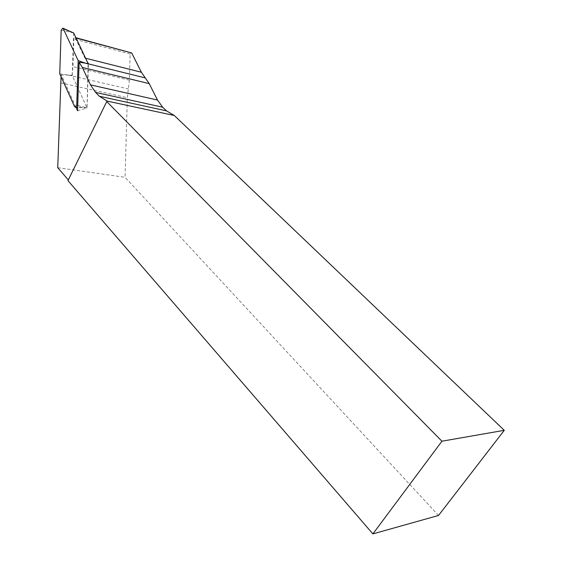 <?xml version="1.0" encoding="UTF-8"?>
<svg xmlns="http://www.w3.org/2000/svg" width="562" height="562" viewBox="0 0 562 562"><rect width="100%" height="100%" fill="white"/><g stroke="black" fill="none" stroke-linecap="round" stroke-linejoin="round"><path stroke-width="0.42" stroke-dasharray="2.81 2.11" d="M438.522 515.466L125.052 177.29L127.342 97.711L129.372 80.162L130.124 54.029L131.22 52.568M67.967 180.655L68.318 179.938M57.731 167.687L125.052 177.29M68.409 180.037L107.131 101.09M61.061 76.727L61.342 74.894L76.003 107.321M87.686 62.656L84.932 58.069L74.943 37.471L73.847 39.031L72.955 66.611L72.034 75.182L87.061 107.953L88.452 63.604M61.342 74.894L72.034 75.182M77.563 110.763L87.061 107.953M59.734 73.805L72.245 75.645L87.04 107.862L88.108 63.555M85.298 63.127L88.431 64.237M61.181 30.207L73.65 32.947M73.622 32.996L72.245 75.645M85.6 58.237L84.932 58.069M76.074 38.047L75.406 37.872M130.124 54.029L73.847 39.031M129.372 80.162L72.955 66.611M68.416 75.083L128.354 88.944M60.534 82.86L127.342 97.711M74.591 106.703L87.019 107.848M77.732 105.508L87.068 107.813M75.926 37.738L74.943 37.471M87.04 107.862L77.668 107.398"/><path stroke-width="0.84" d="M75.926 37.738L131.684 52.954L141.371 72.238L149.218 83.626L157.486 100.05L162.671 107.216L166.485 110.862L174.297 115.498L504.269 430.323L441.936 441.205L372.887 533.9L438.522 515.466L504.269 430.323M441.936 441.205L106.752 101.574L67.967 180.655L372.887 533.9M106.752 101.574L107.131 101.09L99.362 96.257L95.582 92.414L90.468 84.855L82.347 67.468L79.109 62.213L77.563 110.763L76.003 107.321M174.297 115.498L107.131 101.09M68.318 179.938L57.731 167.687L61.061 76.727M87.686 62.656L88.452 63.604L79.109 62.213M88.108 63.555L73.671 32.961L62.804 28.149L61.181 30.207L59.734 73.805L74.591 106.703L75.568 107.293L76.748 105.263L78.174 60.605L85.298 63.127L145.277 77.907M78.174 60.605L63.253 28.627L73.671 32.961M62.804 28.149L63.253 28.627M166.485 110.862L99.362 96.257M162.671 107.216L95.582 92.414M157.486 100.05L90.468 84.855M82.347 67.468L149.218 83.626M141.371 72.238L85.6 58.237M131.684 52.954L76.074 38.047M76.748 105.263L77.732 105.508M77.668 107.398L75.568 107.293"/></g></svg>
